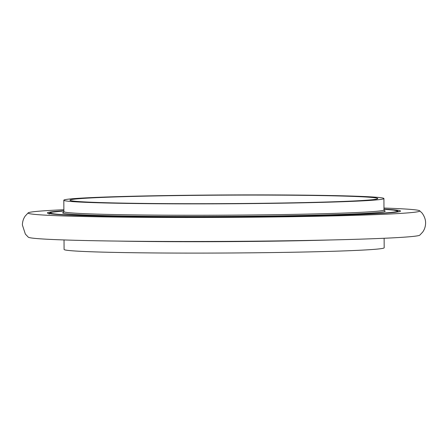 <?xml version="1.0" encoding="UTF-8"?>
<svg xmlns="http://www.w3.org/2000/svg" width="448" height="448" viewBox="0 0 448 448"><rect width="100%" height="100%" fill="white"/><g stroke="black" fill="none" stroke-linecap="round" stroke-linejoin="round"><path stroke-width="0.67" d="M63.874 209.731A195.843 5.398 -0.3 0 0 28.213 212.839L25.273 215.97C23.391 218.63 22.434 221.659 22.4 225.053L25.362 234.102L28.336 237.21A195.843 5.398 -0.3 0 0 224.09 241.394A195.843 5.398 -0.3 0 0 419.787 235.161L422.727 232.03C424.609 229.37 425.566 226.341 425.6 222.947L425.583 222.326C425.516 217.179 421.686 212.402 421.574 212.582L419.664 210.79A195.843 5.398 -0.3 0 0 383.97 208.051M199.013 203.7A153.894 4.239 -0.3 0 0 377.765 198.582A153.894 4.239 -0.3 0 0 248.73 195.07A153.894 4.239 -0.3 0 0 69.978 200.194A153.894 4.239 -0.3 0 0 199.013 203.7M64.03 239.949L64.081 249.452A160.054 4.413 -0.3 0 0 198.279 253.103A160.054 4.413 -0.3 0 0 384.177 247.778L384.126 238.269M249.721 194.897A160.054 4.413 -0.3 0 0 63.823 200.222A160.054 4.413 -0.3 0 0 198.022 203.874A160.054 4.413 -0.3 0 0 383.919 198.548A160.054 4.413 -0.3 0 0 249.721 194.897M28.213 212.839A195.843 5.398 -0.3 0 0 28.095 213.03A195.843 5.398 -0.3 0 0 224.179 217.398A195.843 5.398 -0.3 0 0 419.776 210.969A195.843 5.398 -0.3 0 0 419.664 210.79M63.879 210.784A176.585 4.866 -0.3 0 0 47.359 212.929A176.585 4.866 -0.3 0 0 47.46 213.091A176.585 4.866 -0.3 0 0 223.961 216.866A176.585 4.866 -0.3 0 0 400.417 211.243A176.585 4.866 -0.3 0 0 400.518 211.07A176.585 4.866 -0.3 0 0 383.975 209.11M118.49 241.097A160.054 4.413 -0.3 0 0 198.218 241.718A160.054 4.413 -0.3 0 0 329.683 239.994M398.625 211.798L397.202 210.734L393.635 210.101L383.975 209.311A173.555 4.782 179.7 0 1 395.214 211.876A173.555 4.782 179.7 0 1 195.905 216.866A173.555 4.782 179.7 0 1 52.662 212.122A173.555 4.782 179.7 0 1 63.879 210.991L52.461 212.145C49.571 212.789 48.474 213.461 49.157 214.144M384.423 210.79L383.981 209.933A160.054 4.413 179.7 0 1 381.875 210.655A160.054 4.413 179.7 0 1 198.078 215.258A160.054 4.413 179.7 0 1 63.879 211.607L63.823 200.222M63.577 212.363A161.28 4.446 -0.3 0 0 202.294 216.518A161.28 4.446 -0.3 0 0 383.102 211.887A161.28 4.446 -0.3 0 0 384.289 210.689M63.448 212.47L63.879 211.607M383.981 209.933L383.919 198.548"/></g></svg>
